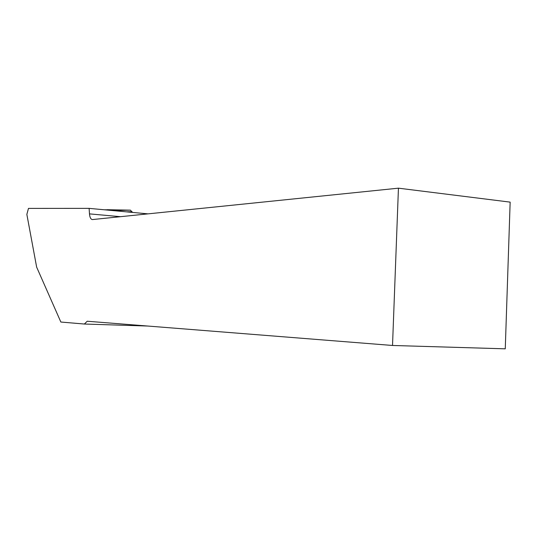 <?xml version="1.0" encoding="UTF-8"?>
<svg xmlns="http://www.w3.org/2000/svg" width="537" height="537" viewBox="0 0 537 537"><rect width="100%" height="100%" fill="white"/><g stroke="black" fill="none" stroke-linecap="round" stroke-linejoin="round"><path stroke-width="0.81" d="M104.138 209.766L130.464 210.162L132.37 212.404L130.444 210.162L107.078 209.698M147.554 326.026L84.376 324.033L60.856 322.039L36.65 267.137L26.85 214.384L28.474 208.403L89.115 208.363L89.484 213.88L120.556 216.693M84.376 324.033L87.216 321.233L392.52 345.472L505.263 348.828L510.15 202.127L398.441 188.172L392.52 345.472M92.377 219.573L398.441 188.172M92.183 219.552C90.679 219.136 89.78 217.243 89.484 213.88M148.044 213.867L89.115 208.363M112.891 210.585L130.451 210.162L112.898 210.585M132.089 211.699L126.376 211.847"/></g></svg>
